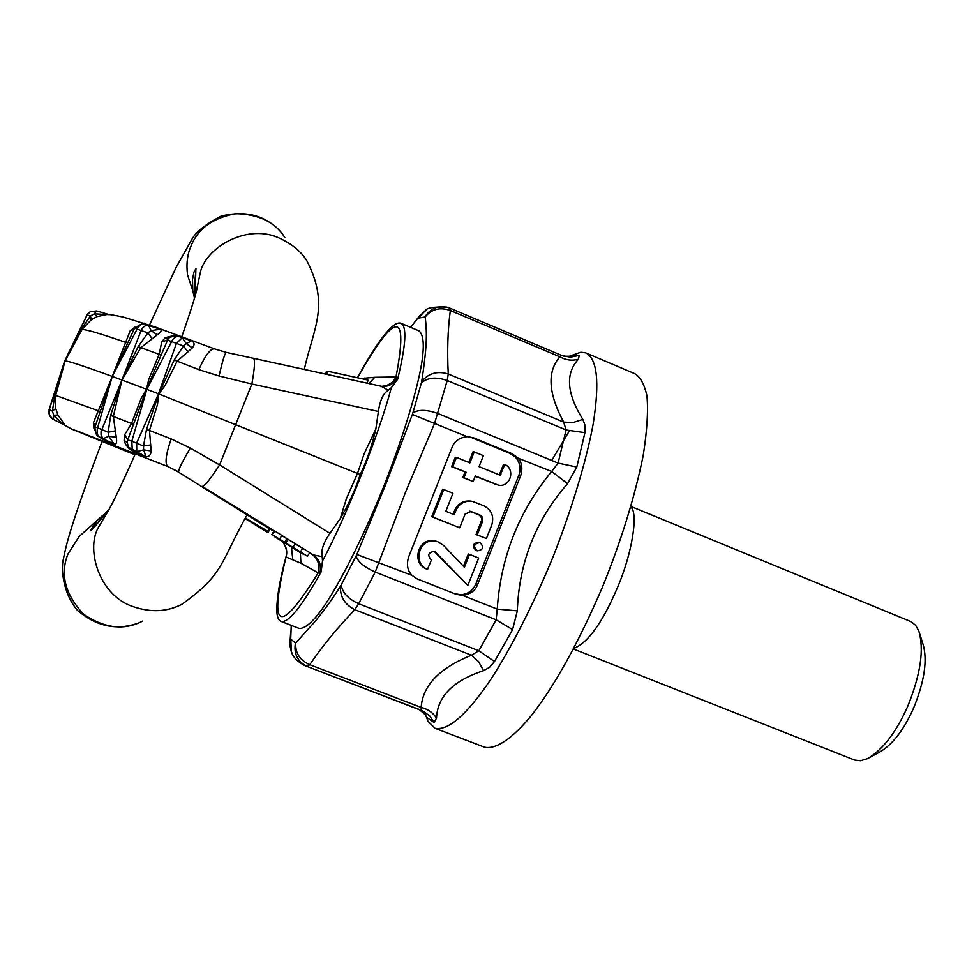 <?xml version="1.0" encoding="UTF-8"?>
<svg xmlns="http://www.w3.org/2000/svg" width="974" height="974" viewBox="0 0 974 974"><rect width="100%" height="100%" fill="white"/><g stroke="black" fill="none" stroke-linecap="round" stroke-linejoin="round"><path stroke-width="1.46" d="M176.976 335.774L191.367 340.62C194.617 342.361 194.922 344.784 192.292 347.913L177.073 361.257L165.154 385.327L158.872 393.959L360.246 474.545C366.723 460.994 371.922 445.824 375.842 429.059L378.399 411.454C379.982 400.29 383.281 393.216 388.322 390.245L391.341 387.664C378.703 435.195 346.866 515.416 322.504 560.975L321.14 571.896L320.056 572.201C321.432 564.81 319.228 559.064 313.47 554.961L309.562 552.952M320.056 572.201L318.181 572.907C320.202 564.932 317.95 558.601 311.437 553.889M300.905 563.216L318.181 572.907C279.039 636.046 268.313 630.738 286.027 557.006L300.905 563.216L300.382 552.782M285.906 543.078L307.504 556.288L271.88 534.446L285.906 543.078L288.146 539.426L281.766 535.578M284.518 542.421L286.758 538.792M292.93 547.4L295.183 543.76L288.146 539.426M307.504 556.288L309.769 552.611L302.695 548.252L300.43 551.929L302.695 548.252L295.085 543.906M279.599 539.109L281.876 535.42L274.753 531.025L274.132 530.793L271.88 534.446M272.477 534.714L274.753 531.025M325.815 374.101L326.4 371.313L327.751 371.24L367.953 380.067L367.308 383.196M327.751 371.24L327.094 374.381M388.322 390.245L381.053 386.215L226.248 352.381C224.824 353.258 222.425 361.135 219.077 376.001L198.818 369.633C205.222 355.51 210.384 348.582 214.329 348.826L155.913 327.276L123.966 317.281C113.678 314.992 107.834 314.115 106.422 314.639L97.303 316.55L91.239 319.74L82.023 329.541L65.088 360.977L49.236 409.677L52.365 411.113L53.765 415.265C58.233 420.062 61.995 423.373 65.051 425.2L57.904 415.009L55.701 408.52L55.701 395.298L65.088 360.989C67.352 360.648 82.985 365.761 111.998 376.305L146.465 389.21L148.839 379.105L159.139 354.499L161.708 341.996L165.081 337.734L173.591 335.567M66.195 425.906L65.282 425.431M57.904 415.009L53.765 415.265L53.4 419.404C49.662 417.128 48.274 413.889 49.236 409.677L49.224 414.936L52.876 419.185M65.014 361.123L54.873 395.115L52.377 411.101L55.701 408.496M121.896 380.116L101.004 431.713L101.065 434.915L102.526 437.886L103.39 438.556L108.869 436.279L114.323 444.436C116.442 444.473 117.087 442.086 116.271 437.277L113.325 416.373L122.006 379.836L138.15 346.647L147.878 332.913L151.116 330.576L160.333 329.285C162.037 330.344 160.99 332.207 157.191 334.873L140.755 347.742L121.896 380.116L110.646 415.435L108.187 432.225L108.869 436.279L116.271 437.277M95.05 427.136L97.619 427.829C96.463 432.359 97.132 435.451 99.652 437.095L105.082 440.565L113.617 443.901L98.496 436.462M101.199 438.19L98.776 436.644C99.823 436.669 95.002 437.119 95.026 427.123L95.683 424.847L95.062 427.123M95.683 424.847L112.229 376.548L97.619 427.829L108.175 432.225L115.066 430.898M192.292 347.913L186.095 343.445L182.272 337.71L176.562 335.677L169.695 337.308L168.246 338.55L146.49 389.223L158.847 393.946L174.188 360.015L183.453 346.014L186.095 343.445C189.76 342.093 191.342 341.131 190.819 340.571L191.367 340.62M158.579 393.691L176.416 343.408L167.431 339.999L161.721 341.984M122.006 379.836L141.084 330.515L147.878 332.889M157.191 334.873L151.116 330.576L148.584 325.474L144.797 324.159L150.653 326.059M144.797 324.159L144.822 324.172C141.924 323.417 139.355 325.072 137.09 329.115L112.339 376.268L134.582 328.177L141.084 330.515C143.141 326.57 145.65 324.89 148.584 325.474L160.333 329.285M112.339 376.268L130.199 330.783L135.751 326.497M134.083 329.151L130.212 330.77M149.704 325.742L151.798 326.314M147.865 332.913L152.005 338.465M64.588 361.232L81.244 329.249L90.485 315.893L94.356 313.847L109.185 314.663L96.718 310.95L109.112 314.651M65.124 360.855L87.1 315.101L90.485 315.88L91.227 319.752M52.864 419.173L49.394 415.362L49.077 409.664L64.625 361.111L86.856 315.296L90.192 311.741L96.718 310.95L94.356 313.847L97.303 316.55M253.496 358.237C255.225 359.917 254.677 368.513 251.852 384.024L219.077 376.001M177.207 335.847L190.819 340.571L182.272 337.71L176.428 343.408L183.441 345.989L187.994 351.858M176.562 335.677L171.692 336.067L168.246 338.55M168.636 338.1L165.081 337.734M146.867 389.21L172.788 339.378L176.574 335.981L181.115 336.797M151.153 450.95L143.592 449.878C145.199 453.726 145.564 455.795 144.688 456.112L145.089 456.526C148.779 457.196 150.8 455.333 151.153 450.95L149.472 430.386L157.471 404.551L158.847 393.946L146.514 429.327L143.507 446.043L143.592 449.878L136.774 451.644L129.189 447.65M158.47 393.971L136.628 443.048L136.774 451.644L144.688 456.112L134.351 452.046L129.871 448.369C128.86 448.284 127.935 446.043 127.107 441.648L146.49 389.223L141.181 398.293L131.612 423.422L124.684 434.66L124.1 440.333C125.329 445.313 128.933 449.379 134.899 452.52L145.089 456.526M127.29 443.474L127.107 441.66M124.684 434.672L127.57 439.798L131.831 441.173L132.22 449.866L134.899 452.52M146.757 389.478L131.831 441.173L143.495 446.043L150.86 444.887M127.107 442.464L124.1 440.333M105.91 441.149L114.323 444.436M94.721 428.852L93.954 428.609L94.758 430.362M95.269 426.259L93.492 422.582L93.954 428.609M112.229 376.548L93.492 422.57M360.916 378.521L374.771 377.291L395.992 376.987L396.99 378.484C393.447 384.158 388.456 386.8 382.015 386.386L381.297 386.276M357.519 377.778C395.992 310.097 408.812 309.842 395.992 376.987C393.033 382.806 388.212 385.911 381.552 386.325M374.771 377.291L368.951 383.561M322.504 560.975L322.224 556.653C320.836 550.432 323.429 542.664 329.991 533.338L340.243 518.679C348.96 503.655 355.632 488.948 360.246 474.545M322.224 556.653L313.47 554.961L309.732 552.66M274.473 530.927L202.275 486.428C204.844 485.892 210.627 478.721 219.613 464.915L190.332 448.064L171.18 438.897L146.514 429.327M134.923 454.785L72.782 429.461L167.747 466.522L178.656 471.927C178.315 469.76 182.199 461.81 190.332 448.064M86.917 435.001L134.948 454.724L83.715 433.844L167.723 466.509C164.691 463.6 165.836 454.395 171.18 438.897M167.358 466.363L85.895 434.416C70.7 428.097 76.398 431.908 65.806 425.796M286.198 556.142L286.027 557.006C287.598 551.674 286.502 546.743 282.728 542.201M286.1 556.519C288.462 547.753 281.449 540.351 282.484 542.055L283.787 543.602M292.76 559.21L291.494 547.534M274.948 536.942L302.488 553.902L275.106 536.686M273.828 531.28L270.151 529.004L267.923 532.62M270.151 529.004L269.555 528.748L267.339 532.352M169.062 467.155L178.339 471.745M192.779 290.556L194.483 298.227L192.779 290.556L192.499 279.416L193.996 272.002L195.981 268.617L194.727 283.324L195.129 295.962L195.811 271.064M102.684 515.429L97.51 520.092C86.236 536.479 88.89 534.105 105.472 512.981L108.82 509.792M364.787 377.973L364.069 379.215M396.99 378.484L397.623 379.3C406.134 344.443 407.12 325.73 400.594 323.137C397.453 322.443 393.399 324.841 388.431 330.32L384.304 335.166M391.341 387.664L397.623 379.3M277.298 600.094L276.786 608.701C276.689 615.812 278.089 620.036 280.975 621.388C288.158 623.36 301.55 606.863 321.14 571.896M400.594 323.137L418.759 330.758C423.459 334.082 424.494 344.565 421.864 362.194C417.797 387.944 404.015 435.402 383.086 488.144C361.744 540.68 339.037 584.266 324.196 606.047C313.762 621.132 305.483 628.62 299.359 628.498L280.975 621.388M504.8 464.476L500.161 475.239L479.05 466.631L483.384 455.674L474.216 451.924L469.882 462.881L456.489 457.403L452.764 466.802L466.156 472.268L463.989 477.747L473.157 481.485L475.324 476.006L498.359 485.162C510.51 487.682 515.672 469.115 504.8 464.476L503.509 464.33L499.747 473.839L501.026 474.009M499.747 473.839L499.431 474.971M468.798 462.431L473.011 451.802L474.216 451.924M452.764 466.802L451.595 466.656L455.308 457.269L456.489 457.403M451.595 466.656L466.156 472.268M464.963 472.11L462.796 477.577L463.989 477.747M462.796 477.577L473.157 481.485M475.215 476.286L498.359 485.162M480.206 542.713L479.89 542.603C473.863 543.748 472.987 546.487 477.272 550.834C483.165 549.969 484.139 547.266 480.206 542.713M479.89 542.603L478.672 542.262C472.646 543.407 471.781 546.146 476.055 550.468L477.272 550.834M467.849 585.398L434.684 551.357C428.158 552.246 427.062 555.131 431.397 560.026L427.476 569.364C411.357 563.167 419.916 535.505 437.825 541.727L443.56 545.391L464.428 567.27L469.529 554.401L478.672 558.053L467.849 585.398L433.954 551.162M463.478 566.284L468.324 554.036L469.529 554.401M436.693 541.398C418.832 535.189 410.298 562.777 426.381 568.962L427.671 569.437M443.754 489.545L452.959 493.27L445.812 511.301L454.237 514.698L455.954 510.388C459.241 503.448 464.781 500.453 472.56 501.427L483.895 505.823C491.553 509.95 494.195 516.305 491.797 524.876L486.391 538.537L477.26 534.86L482.824 520.737L482.41 517.17L480.608 515.392L471.026 511.496L465.122 514.102L459.704 527.798L432.87 516.999L443.754 489.545L442.61 489.338L431.762 516.719L432.87 516.999M431.762 516.719L459.704 527.798M469.699 511.18L479.378 515.124L481.594 517.888L481.594 520.457L476.043 534.543L477.26 534.86M476.043 534.543L486.391 538.537M471.343 501.184C463.587 500.222 458.06 503.205 454.773 510.132L453.141 514.26M473.656 437.862L511.776 453.555L517.279 457.293C521.735 461.713 522.904 467.739 520.786 475.397L477.54 584.717C475.324 590.682 470.357 594.25 462.638 595.418L456.076 594.298L417.042 578.824L412.112 575.415C407.582 571.02 406.377 564.981 408.508 557.262L452.119 447.249C454.347 441.246 459.351 437.703 467.094 436.644L473.656 437.862L467.703 436.644M417.493 579.019L454.42 593.641L460.946 594.749C467.91 594.128 472.865 590.573 475.799 584.083L518.899 475.142C521.187 468.409 520.031 462.407 515.404 457.11L509.926 453.385L471.927 437.74M410.638 327.349L419.94 315.43M446.92 307.127C433.759 306.591 426.442 307.857 424.993 310.913L418.479 318.121L425.188 316.988C431.652 309.05 440.041 306.883 450.329 310.487L449.623 308.04L561.645 355.449L559.867 356.825C546.938 371.532 548.204 393.289 563.666 422.107L566.089 429.972L558.078 463.1L551.686 471.453C518.801 511.326 500.66 557.213 497.251 609.127L496.143 619.805L375.209 572.042L405.513 492.211L434.611 423.276L447.224 380.505L448.259 374.004C447.078 350.932 447.772 329.76 450.329 310.487L559.867 356.825C565.918 360.173 572.103 360.977 578.446 359.236C565.2 373.395 566.673 393.447 582.842 419.404L573.138 422.509L563.666 422.107L448.259 374.004C437.399 370.692 428.56 373.2 421.742 381.516L421.389 382.916C427.623 377.498 436.23 376.695 447.224 380.505L566.089 429.972L584.924 432.663L576.791 467.045L567.562 483.676L551.686 471.453L515.404 457.11M425.188 316.988C427.403 335.397 426.563 348.668 421.742 381.516M421.365 382.94L412.879 412.854M576.791 467.045L558.078 463.1L438.057 413.585C427.014 409.579 418.625 409.336 412.891 412.842L412.379 414.486L467.094 436.644M412.379 414.486L385.485 485.064L356.825 554.474L412.112 575.415M356.825 554.474L356.058 556.081C358.055 561.974 364.446 567.306 375.209 572.042L358.688 603.722L478.818 650.742L471.489 655.234C439.542 667.969 422.765 685.367 421.158 707.441L421.292 710.216L419.502 709.766L425.407 714.843L424.14 712.907M356.046 556.057L341.241 584.838C342.264 592.594 348.083 598.888 358.688 603.722L354.792 609.663L471.489 655.234L478.611 661.663L483.554 670.66C453.105 680.643 437.423 696.471 436.51 718.167C433.004 712.676 427.89 709.096 421.158 707.441L309.756 664.694C322.065 646.541 337.077 628.193 354.792 609.663C344.638 604.489 339.877 596.66 340.51 586.19C327.763 606.181 323.246 610.747 315.941 620.487L295.755 642.937C295.122 652.921 299.785 660.177 309.756 664.694L307.334 666.533L422.448 710.703L429.79 715.987L434.039 722.489L426.624 717.327L424.725 713.625M341.241 584.863L340.51 586.19M295.755 642.937L295.439 642.962C293.588 653.846 297.557 661.711 307.334 666.533L419.502 709.766M295.451 642.925L290.702 639.139L289.948 643.376M290.702 639.139L291.238 625.357M569.473 356.192L579.213 355.4L578.446 359.236M582.842 419.404L585.118 425.504L584.924 432.663M567.562 483.676C535.785 519.97 519.032 562.351 517.328 610.82L497.251 609.127L460.946 594.749M517.328 610.82L512.58 629.581L496.143 619.805L478.818 650.742L494.475 661.565L489.569 667.324L483.554 670.66M436.51 718.167L434.039 722.489M569.327 356.253L580.748 352.259L585.618 352.819C597.306 358.456 599.814 382.21 593.154 424.08C586.616 459.326 572.749 506.553 553.244 556.41C532.851 605.877 510.315 649.414 490.774 679.475C466.826 714.685 448.247 730.95 435.037 728.284L427.866 721.15L426.624 717.327M569.218 431.117L551.698 460.471M435.037 728.284L484.528 747.204C496.204 749.785 513.054 737.878 531.244 715.72C554.449 686.183 578.106 643.497 602.224 587.663C620.901 541.775 634.549 497.811 643.169 455.747C647.077 430.885 648.343 410.931 646.943 395.858C644.264 383.914 640.076 376.475 634.391 373.517L585.618 352.819M630.799 507.101C638.396 512.47 632.625 552.879 616.944 588.783C602.224 623.031 587.821 642.901 573.747 648.416M867.396 758.685L879.412 752.232C892.464 744.757 903.872 729.989 913.649 707.94C924.618 680.887 927.711 659.508 922.902 643.814L918.701 630.75C924.338 649.122 920.661 674.337 907.683 706.381C896.104 732.485 882.675 749.919 867.396 758.685L860.614 760.743L854.6 760.073L573.43 648.988M630.982 506.468L910.946 621.619L915.536 625.223L918.701 630.75M302.597 548.265L281.839 535.469M161.477 355.218L138.15 346.647M127.618 342.897L125.914 342.446C100.079 333.485 85.456 329.188 82.023 329.541L81.244 329.249M88.208 313.336L86.856 315.296L90.192 311.741L96.621 310.937M86.856 315.296L68.57 352.99M378.399 411.454L251.852 384.024L219.613 464.915L329.991 533.338M198.818 369.633L174.188 360.015M133.84 424.396L110.646 415.435M100.212 411.454L54.873 395.115M49.077 409.664L64.54 361.354M245.253 518.667L267.387 532.267L245.253 518.667M340.243 518.679L346.342 498.858L357.495 473.449L364.13 453.847L375.842 429.059M169.135 467.191L177.67 471.623L269.506 528.833L202.275 486.428M245.521 518.095L267.947 531.366M84.908 531.341L79.259 536.394L67.949 553.999C59.877 574.343 65.124 594.444 83.691 614.302C104.681 628.437 124.319 630.702 142.606 621.095M107.919 511.374L97.899 528.249C85.858 551.235 100.127 595.978 133.109 606.632C150.946 612.707 167.26 611.903 182.041 604.209C223.789 574.343 219.978 563.435 247.177 514.649M192.803 290.763L187.532 274.924C186.192 264.051 187.3 254.555 190.867 246.422C197.588 228.975 212.478 218.066 235.562 213.683C258.804 214.195 275.216 222.145 284.798 237.51M196.2 291.92L200.693 270.869C207.864 245.813 248.894 223.265 279.952 238.411C292.139 244.121 301.1 251.535 306.81 260.667C329.626 305.276 313.993 326.692 304.278 369.377M495.011 484.37L496.277 484.565M436.389 552.465L435.268 552.112M469.821 511.228L471.026 511.496M478.952 514.929L480.182 515.197M481.436 520.895L482.666 521.187M454.773 510.132L455.954 510.388M511.776 453.555L509.926 453.385M520.786 475.397L518.899 475.142M477.54 584.717L475.799 584.083M413.195 324.013L419.465 316.039L426.003 310.316M424.92 316.867C431.044 307.674 439.274 304.728 449.623 308.04M456.076 594.298L454.42 593.641M290.849 639.492L291.275 651.545L292.541 654.224M579.213 355.4L570.399 357.202L561.645 355.449M512.58 629.581L494.475 661.577M64.625 425.102L53.241 419.368M133.45 330.369L134.582 328.177C141.948 323.429 145.26 322.065 144.517 324.074M214.329 348.826L226.212 352.369M104.23 514.284L97.595 520.006M108.589 510.206L92.883 528.821M79.259 536.394L97.51 520.092M102.014 441.587C90.302 472.451 80.781 499.126 73.44 521.638C68.46 537.076 65.112 549.543 63.407 559.052C61.143 566.198 61.752 591.815 77.47 610.394C96.036 626.16 115.809 630.568 136.81 623.604M149.485 325.097L176.063 267.509L191.428 240.176C195.25 232.482 205.161 224.47 221.135 216.106C241.625 211.102 258.743 213.878 272.513 224.446M196.492 290.788L197.32 286.246C197.15 290.544 192 307.309 181.858 336.529M135.337 453.823C119.522 489.423 109.624 509.779 105.655 514.856L107.676 511.8M388.431 330.32C381.686 337.674 372.592 350.068 357.47 377.766M276.786 608.701C277.115 595.516 280.208 578.13 286.088 556.58M426.381 568.962L427.476 569.364M468.884 436.693L468.238 436.656M290.763 631.152L290.008 642.219C289.485 643.01 289.911 646.127 291.275 651.533C292.882 657.133 297.764 662.028 305.933 666.228M569.34 356.253L563.861 356.253"/></g></svg>
